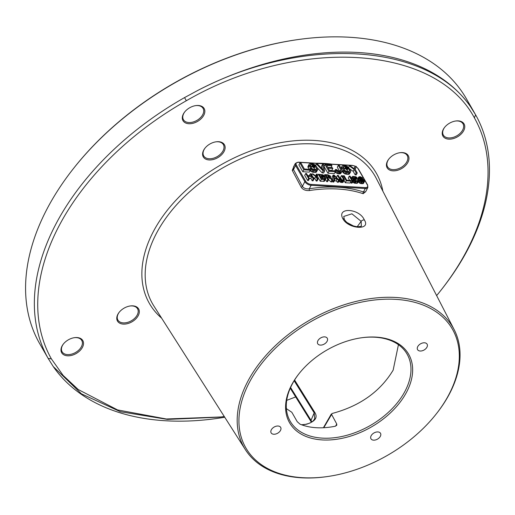 <?xml version="1.0" encoding="UTF-8"?>
<svg xmlns="http://www.w3.org/2000/svg" width="515" height="515" viewBox="0 0 515 515"><rect width="100%" height="100%" fill="white"/><g stroke="black" fill="none" stroke-linecap="round" stroke-linejoin="round"><path stroke-width="0.77" d="M219.577 417.163L167.42 419.397L120.388 411.71L81.454 393.846L53.245 366.532L48.178 358.453A245.996 159.109 -29.9 0 1 55.697 224.431A245.996 159.109 -29.9 0 1 184.55 97.593L197.515 90.576A245.996 159.109 -29.9 0 1 470.556 106.753C427.225 42.726 303.187 35.374 197.515 90.576M436.636 295.597A243.428 157.448 150.1 0 0 441.233 289.894L442.14 288.735A245.996 159.109 -29.9 0 0 468.103 248.867A245.996 159.109 -29.9 0 0 475.622 114.839L470.549 106.753M48.519 359.052L39.803 343.878A245.996 159.109 -29.9 0 1 46.923 209.148A245.996 159.109 -29.9 0 1 72.885 169.28A245.996 159.109 -29.9 0 1 298.964 39.443A245.996 159.109 -29.9 0 1 466.442 98.854L475.216 114.137M72.885 169.28L73.342 168.701A244.715 158.279 -29.9 0 1 298.236 39.539L298.964 39.443M224.74 417.247A245.996 159.109 -29.9 0 1 53.245 366.538M441.233 289.894A243.428 157.448 150.1 0 0 474.367 117.806C435.156 44.483 297.554 36.333 186.333 100.74A243.428 157.448 150.1 0 0 51.384 358.878L63.113 375.396L78.267 389.552L117.568 409.927L166.326 418.985L221.012 416.963L224.263 416.493M286.707 400.367L295.687 396.93M210.004 143.942A12.193 7.886 150.1 0 0 204.925 148.243A12.193 7.886 150.1 0 0 204.758 158.53A12.193 7.886 150.1 0 0 217.71 157.706A12.193 7.886 150.1 0 0 225.107 146.904A12.193 7.886 150.1 0 0 216.133 141.805A12.193 7.886 150.1 0 0 210.004 143.942M408.305 155.691A12.193 7.886 150.1 0 0 399.975 152.697A12.193 7.886 150.1 0 0 388.774 159.135A12.193 7.886 150.1 0 0 387.106 167.742A12.193 7.886 150.1 0 0 401.558 168.598A12.193 7.886 150.1 0 0 408.305 155.691M117.446 321A12.193 7.886 150.1 0 0 131.898 321.856A12.193 7.886 150.1 0 0 138.644 308.949A12.193 7.886 150.1 0 0 130.314 305.955A12.193 7.886 150.1 0 0 119.113 312.393A12.193 7.886 150.1 0 0 117.446 321M189.726 107.732A12.193 7.886 150.1 0 0 184.64 112.025A12.193 7.886 150.1 0 0 184.473 122.313A12.193 7.886 150.1 0 0 197.432 121.489A12.193 7.886 150.1 0 0 204.828 110.686A12.193 7.886 150.1 0 0 195.848 105.594A12.193 7.886 150.1 0 0 189.726 107.732M464.099 123.986A12.193 7.886 150.1 0 0 455.769 120.993A12.193 7.886 150.1 0 0 444.561 127.43A12.193 7.886 150.1 0 0 442.894 136.037A12.193 7.886 150.1 0 0 457.352 136.893A12.193 7.886 150.1 0 0 464.099 123.986M61.652 352.704A12.193 7.886 150.1 0 0 76.104 353.56A12.193 7.886 150.1 0 0 82.851 340.653A12.193 7.886 150.1 0 0 74.527 337.66A12.193 7.886 150.1 0 0 63.319 344.097A12.193 7.886 150.1 0 0 61.652 352.704M326.922 476.62L326.169 476.729A120.465 77.913 -29.9 0 1 245.346 449.608A120.465 77.913 -29.9 0 1 247.638 381.654A120.465 77.913 -29.9 0 1 354.777 301.732A120.465 77.913 -29.9 0 1 454.179 329.671A120.465 77.913 -29.9 0 1 449.595 393.621A120.465 77.913 -29.9 0 1 436.875 413.146L436.405 413.745A119.132 77.057 150.1 0 0 448.983 394.432A119.132 77.057 150.1 0 0 395.732 299.357A119.132 77.057 150.1 0 0 249.26 382.6A119.132 77.057 150.1 0 0 326.922 476.62A119.132 77.057 150.1 0 0 436.405 413.745M294.329 165.36L292.256 170.375L301.172 187.17C302.904 189.726 305.704 190.84 309.567 190.524A125.975 81.479 -29.9 0 1 363.172 193.698L365.721 191.593M342.842 218.669C336.392 206.901 359.464 208.285 364.343 219.944C371.36 230.604 348.23 229.22 342.842 218.669A2.569 1.609 -28.1 0 1 344.29 219.313M361.318 225.969C361.884 226.24 360.609 226.51 357.494 226.774C351.166 225.892 346.762 223.407 344.297 219.326L343.75 216.455L351.893 213.809L361.15 221.334L361.343 225.943M353.445 225.956L347.116 222.589M184.801 111.832A11.336 7.332 150.1 0 0 183.424 119.692A11.336 7.332 150.1 0 0 196.833 120.439A11.336 7.332 -29.9 0 0 203.084 108.395A11.336 7.332 -29.9 0 0 195.603 105.627M444.715 127.231A11.336 7.332 150.1 0 0 443.312 135.046A11.336 7.332 -29.9 0 0 443.338 135.091A11.336 7.332 -29.9 0 0 456.786 135.825A11.336 7.332 -29.9 0 0 463.03 123.845A11.336 7.332 150.1 0 0 463.004 123.8A11.336 7.332 150.1 0 0 455.518 121.031M63.474 343.904A11.336 7.332 -29.9 0 0 62.07 351.713A11.336 7.332 150.1 0 0 62.096 351.758A11.336 7.332 150.1 0 0 75.544 352.492A11.336 7.332 150.1 0 0 81.782 340.512A11.336 7.332 -29.9 0 0 81.763 340.466A11.336 7.332 -29.9 0 0 74.276 337.698M294.586 380.031L314.755 412.38C318.006 417.433 315.328 421.373 306.721 424.186A109.508 70.832 -29.9 0 1 301.906 424.901M294.155 380.733L314.189 412.863L314.736 418.476C313.474 421.36 310.738 423.214 306.528 424.038L306.393 424.244M306.721 424.186L301.558 424.772M314.755 412.38A0.644 0.425 148.1 0 0 314.189 412.863L311.034 420.317L290.582 387.505M311.807 421.985L311.034 420.317A2.569 1.712 -31.9 0 0 311.099 421.656M291.548 385.104A68.688 44.425 -29.9 0 1 298.797 373.974A68.688 44.425 -29.9 0 1 361.916 337.718A68.688 44.425 -29.9 0 1 406.696 391.928A68.688 44.425 -29.9 0 1 322.248 439.926A68.688 44.425 -29.9 0 1 291.548 385.104M320.349 345.102A5.498 3.554 150.1 0 0 325.95 342.803A5.498 3.554 150.1 0 0 327.27 338.252A5.498 3.554 150.1 0 0 324.656 336.874A5.498 3.554 150.1 0 0 319.055 339.179A5.498 3.554 150.1 0 0 317.736 343.73A5.498 3.554 150.1 0 0 320.349 345.102M417.729 346.634A5.498 3.554 150.1 0 0 417.568 349.646A5.498 3.554 150.1 0 0 422.133 350.805A5.498 3.554 150.1 0 0 426.948 347.181A5.498 3.554 150.1 0 0 427.102 344.168A5.498 3.554 150.1 0 0 422.545 343.003A5.498 3.554 150.1 0 0 417.729 346.634M377.888 431.931A5.498 3.554 150.1 0 0 372.294 434.229A5.498 3.554 150.1 0 0 370.967 438.78A5.498 3.554 150.1 0 0 373.587 440.158A5.498 3.554 150.1 0 0 379.188 437.859A5.498 3.554 150.1 0 0 380.508 433.308A5.498 3.554 150.1 0 0 377.888 431.931M280.514 430.398A5.498 3.554 150.1 0 0 280.669 427.392A5.498 3.554 150.1 0 0 276.111 426.227A5.498 3.554 150.1 0 0 271.296 429.858A5.498 3.554 150.1 0 0 271.135 432.864A5.498 3.554 150.1 0 0 275.699 434.029A5.498 3.554 150.1 0 0 280.514 430.398M361.556 337.769A67.401 43.595 -29.9 0 1 407.082 354.101A67.401 43.595 -29.9 0 1 405.131 391.014A67.401 43.595 150.1 0 1 346.106 435.497A67.401 43.595 150.1 0 1 290.183 421.238A67.401 43.595 150.1 0 1 292.134 384.319A67.401 43.595 -29.9 0 1 299.022 373.684M335.58 426.15L336.746 424L336.771 425.242L335.201 426.246A67.401 43.595 -29.9 0 1 300 424.16L297.213 421.663L291.825 412.277L286.385 408.64M336.746 424L331.351 413.989L323.394 427.746M323.774 427.727L332.156 413.474C359.824 406.084 380.154 391.638 393.151 370.15L398.436 344.696M205.079 148.05A11.336 7.332 150.1 0 0 203.702 155.903A11.336 7.332 150.1 0 0 217.118 156.657A11.336 7.332 -29.9 0 0 223.368 144.612A11.336 7.332 -29.9 0 0 215.882 141.844M388.928 158.942A11.336 7.332 150.1 0 0 387.525 166.751A11.336 7.332 -29.9 0 0 387.55 166.796A11.336 7.332 -29.9 0 0 400.998 167.53A11.336 7.332 -29.9 0 0 407.236 155.549A11.336 7.332 150.1 0 0 407.21 155.504A11.336 7.332 150.1 0 0 399.73 152.736M119.268 312.193A11.336 7.332 -29.9 0 0 117.864 320.008A11.336 7.332 150.1 0 0 117.89 320.053A11.336 7.332 150.1 0 0 131.338 320.787A11.336 7.332 150.1 0 0 137.576 308.807A11.336 7.332 -29.9 0 0 137.55 308.762A11.336 7.332 -29.9 0 0 130.07 305.994M355.298 166.313A4.493 2.408 27.6 0 0 352.601 165.534L337.898 164.665A0.644 0.348 -86.6 0 0 337.454 164.639M337.898 164.665L313.152 163.197A0.644 0.348 -86.6 0 0 312.708 163.171M299.923 163.03L298.919 164.955L302.814 171.74L309.27 172.126L310.275 170.201L309.779 169.338L304.397 169.017L300.998 163.094L299.923 163.03L303.818 169.821L310.275 170.201M308.929 164.543L310.384 167.98L312.714 169.931L316.828 170.452L317.787 169.113L316.307 166.236L315.026 164.903L313.094 163.95L310.68 163.667L309.315 164.008L307.925 166.461L309.032 169.293M310.03 170.677L312.592 172.184L315.824 172.377L317.761 169.673M322.512 164.369L323.407 170.143L317.491 164.073L316.416 164.008L323.188 170.967L324.617 171.057L323.587 164.433L322.512 164.369L321.508 166.293L321.856 168.559M317.176 167.742L322.184 172.892L323.613 172.976L324.617 171.057M329.349 170.246L331.834 170.394L332.838 168.469L332.336 167.607L327.675 167.33L326.6 165.45L331.975 165.766L331.48 164.903L325.023 164.517L328.924 171.308L335.381 171.695L334.879 170.826L329.503 170.504L328.171 168.193L332.838 168.469M325.023 164.517L324.019 166.442L327.92 173.233L334.377 173.613L335.381 171.695M335.13 172.165L337.698 173.671L340.209 173.819L342.147 171.115L341.941 169.847L339.366 165.367L338.291 165.302L340.866 169.783L340.904 170.761L338.381 170.89L336.559 169.532L335.484 169.467L336.771 170.8L338.703 171.746L341.213 171.901L342.147 171.115M338.291 165.302L337.286 167.227L339.514 171.096M342.05 171.302L344.702 173.806L347.998 174.418L349.363 174.083L350.754 171.624L350.548 170.356L348.018 166.86L346.086 165.907L343.672 165.624L342.308 165.959L341.896 167.053L343.376 169.931L344.657 171.263L347.574 172.416L349.82 172.409L350.754 171.624M355.144 166.306L354.391 168.907L350.483 166.03L349.408 165.965L354.185 169.454L356.18 172.924L357.256 172.989L355.26 169.519L356.226 166.364L355.144 166.306L354.024 168.637M349.646 168.798L353.181 171.379L355.176 174.843L356.251 174.907L357.256 172.989M309.251 178.293L310.835 178.39L312.199 180.771L313.011 180.817L314.015 178.898L311.086 173.806L310.281 173.755L311.466 175.815L307.7 175.596L306.515 173.536L305.71 173.484L308.633 178.583L309.438 178.628L308.073 176.246L311.839 176.465L313.204 178.853L314.015 178.898M309.277 175.679L310.281 173.755M305.71 173.484L304.706 175.409L307.629 180.501L308.434 180.546L309.438 178.628M313.004 177.134L314.742 178.409L316.236 181.01L317.04 181.061L318.045 179.136L316.551 176.536L317.272 174.173L316.468 174.122L315.901 176.078L312.972 173.916L312.161 173.87L315.747 176.491L317.24 179.091L318.045 179.136M318.347 174.237L317.343 176.156L320.272 181.248L324.521 181.19L325.834 178.447L324.727 176.291L322.976 174.823L318.347 174.237L321.276 179.329L324.502 179.523L325.815 178.866M328.409 179.535L330.894 181.879L331.834 181.937L332.838 180.012L330.199 177.45L330.765 176.857L330.463 176.104L328.029 174.81L324.804 174.617L327.727 179.709L328.538 179.761L327.231 177.482L329.516 177.617L331.898 179.96L332.838 180.012M325.493 179.484L326.722 181.634L327.534 181.679L328.538 179.761M333.141 175.113L333.913 180.076L334.724 180.128L334.512 178.859L337.203 179.014L338.49 180.347L339.295 180.398L334.216 175.177L333.141 175.113L332.136 177.031L332.561 179.741M332.658 180.366L332.909 182.001L333.72 182.046L334.724 180.128M334.357 180.829L336.198 180.939L337.486 182.271L338.291 182.316L339.295 180.398M341.477 175.609L343.524 179.394L343.164 179.896L342.147 179.935L340.563 179.214L338.252 175.415L337.447 175.364L339.823 179.278L342.52 180.585L344.084 180.366L344.393 179.548L342.288 175.654L341.477 175.609L340.473 177.527L341.818 179.857M337.447 175.364L336.443 177.289L336.688 177.714M338.857 181.235L340.782 182.362L342.668 182.471L344.374 179.967M344.052 180.585L345.282 182.735L350.123 183.018L351.127 181.1L350.754 180.45L346.724 180.211L344.168 175.763L343.363 175.718L346.286 180.81L351.127 181.1M349.279 176.066L352.202 181.164L353.013 181.209L350.084 176.117L349.279 176.066L348.275 177.99L349.653 180.379M350.618 182.072L351.198 183.083L352.009 183.128L353.013 181.209M353.522 178.93L356.148 179.709L357.152 177.791L355.923 176.774L352.704 176.375L352.002 176.96L352.157 177.913L354.056 180.54L355.505 181.254L358.06 181.402L358.762 180.817L358.588 180.282L357.075 180.823L354.738 180.372L352.852 177.533L353.213 177.031L354.899 177.031L357.152 177.791M352.575 182.046L354.5 183.173L357.056 183.327L358.762 180.817M358.459 177.347L359.206 178.647L362.663 179.69L363.828 180.591L363.468 181.093L361.916 181.106L359.599 180.237L360.7 181.248L363.365 181.821L364.678 181.171L364.388 180.211L363.081 179.291L359.888 178.473L359.386 177.611L360.011 177.334L362.74 178.016L360.307 176.722L359.161 176.761L358.459 177.347L357.455 179.265L357.919 180.244M358.73 180.881L359.155 181.093M359.599 180.237L358.594 182.162L359.695 183.166L361.285 183.681L363.384 183.488L364.678 181.171M310.558 166.48L313.114 167.047L315.129 169.654M343.556 168.437L346.106 169.004L348.121 171.611M320.71 176.986L322.075 177.379L323.291 178.821M363.172 193.698A1.281 0.85 108.5 0 1 363.461 191.966L365.534 191.96M309.567 190.524A1.281 0.502 81.1 0 1 309.309 188.76A127.257 82.31 -29.9 0 1 363.461 191.966L365.264 188.509A5.131 2.749 27.6 0 0 367.865 187.492L367.639 185.02L358.376 168.894L356.129 166.673M313.152 163.197L298.449 162.328A0.644 0.348 -86.6 0 0 298.236 162.167L295.353 163.403L293.499 166.944L293.505 169.532L302.421 186.327C303.799 188.368 306.097 189.179 309.309 188.76L311.118 185.303L365.264 188.509A0.644 0.348 93.4 0 0 365.277 187.608A4.493 2.408 27.6 0 0 367.33 184.859L358.073 168.733A4.493 2.408 27.6 0 0 356.097 166.77M302.814 171.74L303.818 169.821M311.176 164.536L313.41 164.806L314.723 165.585L316.48 168.341L316.519 169.319L314.079 169.59L311.968 168.63L310.062 165.309L311.176 164.536L310.352 166.113M344.168 166.493L346.402 166.763L347.715 167.536L349.473 170.291L349.511 171.276L347.071 171.547L344.96 170.587L343.054 167.259L344.168 166.493L343.344 168.07M319.532 174.933L323.079 175.461L323.916 176.239L324.881 178.602L321.708 178.724L319.532 174.933M329.413 176.986L326.858 176.832L325.924 175.209L328.943 175.493L329.845 176.381L329.413 176.986M333.932 175.576L336.823 178.576L334.402 178.435L333.932 175.576M316.371 172.126L317.375 170.208M315.824 172.377L316.828 170.452M315.006 172.467L316.01 170.542M313.577 172.383L314.581 170.459M312.592 172.184L313.596 170.259M311.71 171.849L312.714 169.931M310.661 171.231L311.665 169.313M310.236 170.13L310.976 168.708M309.676 169.332L310.384 167.98M308.131 167.729L309.135 165.811M307.899 167.021L308.903 165.096M311.607 166.545L312.611 164.62M310.107 165.476L310.545 164.639M316.358 169.435L316.628 168.907M315.804 169.628L316.48 168.341M314.227 168.09L315.232 166.171M313.719 167.504L314.723 165.585M313.114 167.047L314.118 165.128M312.405 166.731L313.41 164.806M322.184 172.892L323.188 170.967M315.663 165.457L316.416 164.008M327.92 173.233L328.924 171.308M331.055 167.53L331.975 165.766M334.776 170.819L335.484 169.467M340.743 170.877L341.02 170.349M340.19 171.077L340.866 169.783M340.756 173.574L341.767 171.649M340.209 173.819L341.213 171.901M339.391 173.909L340.402 171.991M338.677 173.87L339.681 171.946M337.698 173.671L338.703 171.746M336.816 173.336L337.821 171.418M335.767 172.718L336.771 170.8M335.336 171.617L336.076 170.195M349.363 174.083L350.367 172.158M348.816 174.328L349.82 172.409M347.998 174.418L349.003 172.499M346.569 174.334L347.574 172.416M345.584 174.134L346.589 172.216M344.702 173.806L345.707 171.888M343.653 173.188L344.657 171.263M342.964 172.589L343.969 170.665M342.372 171.856L343.376 169.931M341.471 169.029L342.127 167.768M341.149 168.476L341.896 167.053M341.014 168.231L341.921 166.5M344.599 168.495L345.604 166.577M343.099 167.427L343.537 166.59M349.35 171.386L349.621 170.858M348.797 171.585L349.473 170.291M347.219 170.047L348.224 168.128M346.711 169.461L347.715 167.536M346.106 169.004L347.11 167.085M345.398 168.682L346.402 166.763M355.176 174.843L356.18 172.924M353.181 171.379L354.185 169.454M348.655 167.407L349.408 165.965M307.629 180.501L308.633 178.583M312.199 180.771L313.204 178.853M310.835 178.39L311.839 176.465M315.573 175.834L316.468 174.122M316.236 181.01L317.24 179.091M314.742 178.409L315.747 176.491M311.665 174.817L312.161 173.87M324.521 181.19L325.525 179.265M324.109 181.37L325.113 179.452M323.497 181.441L324.502 179.523M320.272 181.248L321.276 179.329M320.948 176.999L321.952 175.074M324.759 178.686L324.965 178.293M324.347 178.834L324.849 177.868M322.911 178.164L323.916 176.239M322.532 177.72L323.536 175.802M322.075 177.379L323.079 175.461M321.547 177.141L322.551 175.216M328.512 179.542L329.516 177.617M326.722 181.634L327.727 179.709M324.238 175.705L324.804 174.617M330.411 177.656L330.611 177.263M330.894 181.879L331.898 179.96M329.549 176.954L329.845 176.381M329.182 176.973L329.658 176.059M328.699 176.941L329.336 175.724M328.203 176.915L328.943 175.493M327.682 176.883L328.48 175.357M337.486 182.271L338.49 180.347M336.198 180.939L337.203 179.014M332.909 182.001L333.913 180.076M343.08 182.284L344.084 180.366M342.668 182.471L343.672 180.553M342.057 182.542L343.061 180.617M341.516 182.51L342.52 180.585M340.782 182.362L341.786 180.437M340.119 182.11L341.123 180.192M339.334 181.647L340.338 179.729M339.256 180.359L339.823 179.278M338.78 179.864L339.372 178.724M343.318 179.786L343.524 179.394M342.9 179.935L343.408 178.963M342.868 176.664L343.363 175.718M345.282 182.735L346.286 180.81M351.198 183.083L352.202 181.164M357.507 180.752L357.777 180.237M357.468 183.14L358.472 181.216M357.056 183.327L358.06 181.402M356.444 183.392L357.449 181.473M355.234 183.321L356.238 181.402M354.5 183.173L355.505 181.254M353.837 182.922L354.841 181.003M353.052 182.458L354.056 180.54M352.981 181.158L353.541 180.089M352.595 180.488L353.09 179.542M351.661 178.859L352.157 177.913M351.423 178.447L351.983 177.379M351.32 178.267L352.002 176.96M355.344 179.664L356.348 177.746M355.022 179.329L356.026 177.411M354.494 179.091L355.498 177.166M353.895 178.95L354.899 177.031M353.071 178.139L353.689 176.96M352.884 177.662L353.213 177.031M361.453 178.885L361.936 177.971M362.225 179.008L362.74 178.016M361.092 178.859L361.672 177.746M360.622 178.776L361.279 177.514M360.172 178.608L360.815 177.379M359.579 178.158L360.011 177.334M359.431 177.868L359.67 177.418M363.384 183.488L364.388 181.57M362.972 183.675L363.976 181.756M362.36 183.746L363.365 181.821M361.285 183.681L362.29 181.756M360.552 183.533L361.556 181.608M359.695 183.166L360.7 181.248M358.981 182.6L359.985 180.681M363.622 180.99L363.828 180.591M363.191 181.138L363.642 180.269M362.554 181.145L363.191 179.928M361.916 181.106L362.663 179.69M361.318 180.971L362.058 179.548M360.687 180.578L361.253 179.497M360.178 180.276L360.655 179.362M358.987 181.029L359.991 179.111M358.356 180.269L359.206 178.647M357.816 180.128L358.82 178.203M357.565 179.69L358.569 177.772M48.178 358.453L51.384 358.878M184.55 97.593L186.333 100.74M475.622 114.839L474.367 117.806M382.857 191.168A130.823 84.615 -29.9 0 0 281.299 142.533A130.823 84.615 -29.9 0 0 153.213 231.847A130.823 84.615 150.1 0 0 161.665 318.206M454.179 329.671L376.214 178.267A128.261 82.96 -29.9 0 0 270.375 148.513A128.261 82.96 -29.9 0 0 156.303 233.61A128.261 82.96 150.1 0 0 153.863 305.962L245.346 449.608M316.609 163.223A127.269 82.316 -29.9 0 1 331.203 164.047M364.343 219.944A2.569 1.616 152 0 0 361.15 221.334L357.198 226.748M298.449 162.328A4.493 2.408 27.6 0 0 296.389 165.077L305.653 181.203A4.493 2.408 27.6 0 0 311.124 184.396L365.277 187.608M305.653 181.203A0.644 0.412 150.1 0 0 304.861 181.653A5.131 2.749 27.6 0 0 311.118 185.303A0.644 0.348 93.4 0 0 311.124 184.396M352.601 165.534A0.644 0.348 -86.6 0 0 352.157 165.508M301.172 187.17A1.281 0.805 152 0 0 302.421 186.327L304.861 181.653L295.597 165.521L293.505 169.532A1.281 0.805 152 0 1 292.256 170.375M295.353 163.403A5.131 2.749 27.6 0 0 295.597 165.521A0.644 0.412 150.1 0 1 296.389 165.077M221.012 416.963L219.551 417.169M352.46 225.615L347.87 223.162M311.421 422.242L290.267 388.226M355.543 166.326L352.389 165.373L298.236 162.167M367.865 187.492L365.547 191.934"/></g></svg>
